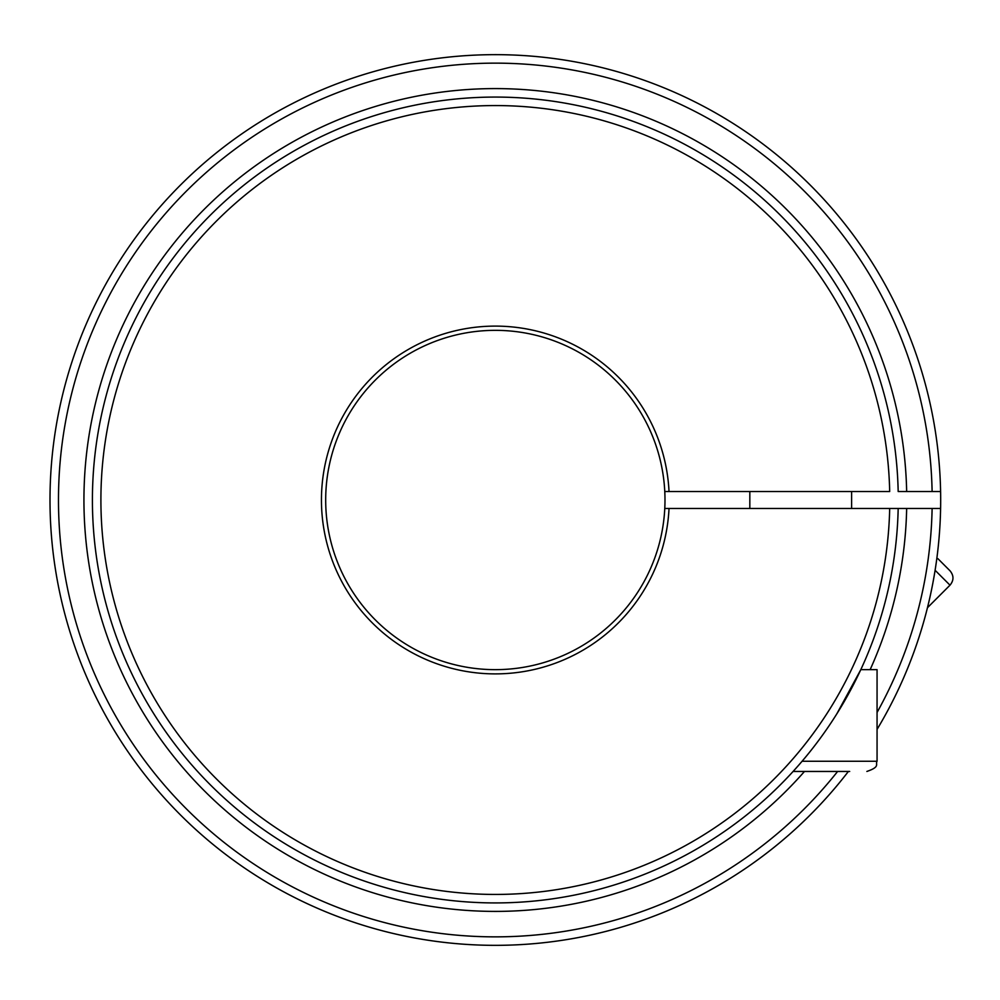 <?xml version="1.0" encoding="UTF-8"?>
<svg xmlns="http://www.w3.org/2000/svg" width="1000" height="1000" viewBox="0 0 1000 1000"><rect width="100%" height="100%" fill="white"/><g stroke="black" fill="none" stroke-linecap="round" stroke-linejoin="round"><path stroke-width="1.5" d="M624.812 926.1A445.337 445.337 0 0 0 848.388 771.45A445.337 445.337 0 0 1 132 757.513A445.337 445.337 0 0 1 356.175 76.963A445.337 445.337 0 0 1 940.6 491.512L932.113 491.512A436.863 436.863 0 0 0 360.8 84.375A436.863 436.863 0 0 0 136.438 749.075A436.863 436.863 0 0 0 837.625 771.45M940.6 508.488L898.175 508.488A402.925 402.925 0 0 1 291.438 847.525A402.925 402.925 0 0 1 291.438 152.475A402.925 402.925 0 0 1 898.175 491.512L940.6 491.512A445.337 445.337 0 0 1 877.062 729.388A445.337 445.337 0 0 0 921.438 629.475M877.062 712.45A436.863 436.863 0 0 0 932.113 508.488M802.075 761.263L877.062 761.263L877.062 669.65L860.812 669.65L836.725 714.025M715.888 837.2L718.913 835.212M898.175 508.488L889.688 508.488A394.45 394.45 0 0 1 295.675 840.175A394.45 394.45 0 0 1 295.675 159.825A394.45 394.45 0 0 1 889.688 491.512L669.025 491.512A173.9 173.9 0 0 0 405.95 350.838A173.9 173.9 0 0 0 405.95 649.163A173.9 173.9 0 0 0 669.025 508.488L889.688 508.488M664.775 491.512A169.65 169.65 0 0 0 491.1 330.4A169.65 169.65 0 0 0 325.688 500A169.65 169.65 0 0 0 491.1 669.6A169.65 169.65 0 0 0 664.775 491.512L669.025 491.512M664.775 508.488L669.025 508.488M793.112 771.45L849.688 771.45M749.825 508.488L749.825 491.512M937.85 558.625L950 570.775C953.95 575.575 953.95 580.375 950 585.175L927.463 607.712M906.663 491.512A411.413 411.413 0 0 0 374.875 106.625A411.413 411.413 0 0 0 149.8 723.288A411.413 411.413 0 0 0 804.488 771.45M870.138 669.65A411.413 411.413 0 0 0 906.663 508.488M950 585.175L935.1 570.275M877.062 761.263C875.1 764.362 880.713 766.688 866.875 771.45M851.612 508.488L851.612 491.512"/></g></svg>
